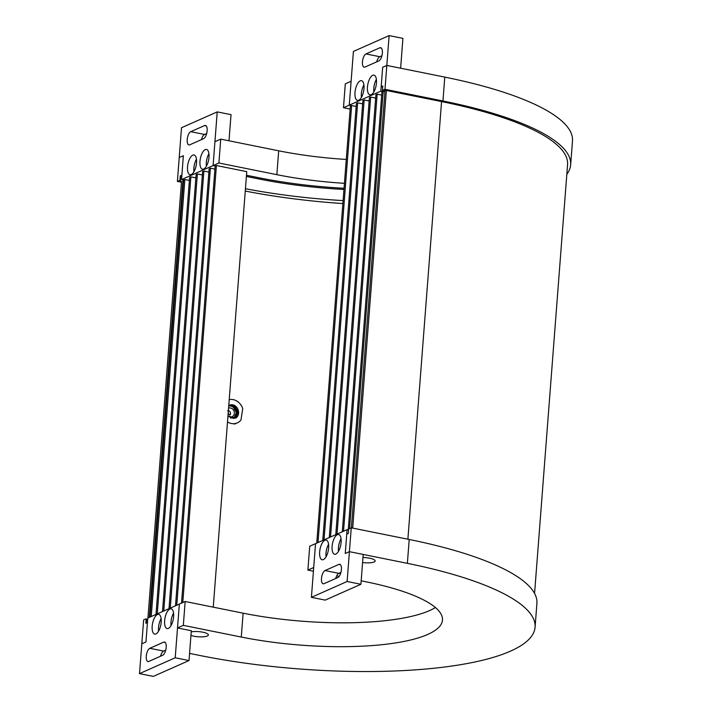 <?xml version="1.0" encoding="UTF-8"?>
<svg xmlns="http://www.w3.org/2000/svg" width="712" height="712" viewBox="0 0 712 712"><rect width="100%" height="100%" fill="white"/><g stroke="black" fill="none" stroke-linecap="round" stroke-linejoin="round"><path stroke-width="1.07" d="M179.94 180.278L180.287 175.811L181.88 175.099L183.367 155.714L179.219 157.557L177.386 181.418L179.94 180.278A5.42 1.397 -175.6 0 0 180.261 180.679A2.323 0.596 -175.6 0 0 180.252 180.723A2.323 0.596 -175.6 0 0 181.524 181.355L147.927 618.025M182.975 179.869L149.306 617.411M385.041 90.308L351.372 527.823M534.57 593.425L567.571 164.614A229.104 58.909 -175.6 0 0 441.565 101.585L386.367 90.469L352.689 528.09M362.586 562.516A10.066 2.59 -175.6 0 0 375.153 560.958A10.066 2.59 -175.6 0 0 369.617 558.19A10.066 2.59 -175.6 0 0 362.978 557.505M190.95 635.416A10.066 2.59 -175.6 0 0 193.842 636.19A10.066 2.59 -175.6 0 0 208.376 634.971A10.066 2.59 -175.6 0 0 202.84 632.203A10.066 2.59 -175.6 0 0 191.225 631.856M146.218 623.107L146.512 619.191A5.42 1.397 4.4 0 1 146.2 618.79L143.637 619.921L141.804 643.79L145.96 641.948L147.793 618.078L179.353 604.079L177.51 627.948L191.314 630.725L189.018 660.558L175.214 657.772L179.353 604.079L185.165 601.498L183.322 625.367L241.279 637.044A139.321 35.822 -175.6 0 0 442.472 620.09A139.321 35.822 -175.6 0 0 365.843 581.766L361.18 580.832M177.51 627.948L183.322 625.367M313.422 571.202L307.887 570.089L309.729 546.229L347.091 529.648L345.258 553.509L349.414 551.667L345.258 553.509L346.753 534.116L348.346 533.413L348.684 528.936L351.247 527.806L349.414 551.667L407.371 563.343A232.201 59.701 4.4 0 1 535.077 627.219A232.201 59.701 4.4 0 1 199.76 655.467L189.57 653.411M351.247 527.806L409.204 539.482A232.201 59.701 4.4 0 1 536.91 603.358L535.077 627.219M147.66 619.841A2.323 0.596 4.4 0 1 146.512 619.271M146.2 618.79L145.853 623.267L147.446 622.555L145.96 641.948L141.804 643.79L139.507 673.623L175.214 657.772M185.165 601.498L243.121 613.174A139.321 35.822 -175.6 0 0 435.406 607.55M339.161 576.391L336.678 575.892M307.887 570.089L313.698 567.509L315.541 543.648L311.411 597.341L347.118 581.499L349.414 551.667L363.209 554.443L360.913 584.276L325.206 600.118L311.411 597.341M340.95 572.395L338.832 573.329A10.066 2.59 -175.6 0 0 340.612 573.507M389.117 35.6L386.821 65.433L400.625 68.21L402.921 38.377L389.117 35.6L353.41 51.442L349.281 105.136L351.488 105.581L349.281 105.136L343.469 107.717L345.302 83.856L351.114 81.275L349.281 105.136L380.84 91.136L382.673 67.275L386.821 65.433L382.673 67.275L381.178 86.659L382.771 85.956L382.433 90.433L384.987 89.294L386.821 65.433L444.778 77.11A232.201 59.701 -175.6 0 1 572.493 140.985L570.65 164.846A232.201 59.701 -175.6 0 0 442.944 100.971L384.987 89.294M177.386 181.418L181.462 182.236M566.823 174.298A232.201 59.701 -175.6 0 0 570.65 164.846M386.367 90.469A2.323 0.596 -175.6 0 0 383.786 90.371A5.42 1.397 -175.6 0 0 382.433 90.433M343.469 107.717L350.153 109.07M344.439 183.313A139.321 35.822 4.4 0 1 276.861 174.671L218.904 162.995L220.738 139.125L214.926 141.706L213.093 165.576L215.3 166.021L213.093 165.576L181.533 179.575L183.367 155.714L179.219 157.557L181.516 127.724L217.222 111.882L213.093 165.576L218.904 162.995M346.272 159.444A139.321 35.822 4.4 0 1 278.695 150.81L220.738 139.125M342.881 203.57A218.264 56.123 4.4 0 1 245.266 191.065M180.287 175.811A5.42 1.397 -175.6 0 0 180.599 176.202L180.261 180.679M180.599 176.202A2.323 0.596 4.4 0 1 181.827 175.82M382.7 86.971L381.178 86.659M233.847 418.353L236.366 412.542L232.868 406.552L228.757 405.671M234.221 418.264L237.06 412.23L233.563 406.249L232.032 405.546L228.863 405.502M230.528 418.095L235.743 417.561L238.449 411.616L237.852 409.133A6.969 6.079 66.1 0 0 233.313 404.977A6.969 6.079 66.1 0 0 229.46 405.19A6.969 6.079 66.1 0 0 228.766 405.564L233.207 406.41L236.704 412.39L234.034 418.318M234.586 418.149L237.755 411.928L234.257 405.938L232.726 405.235L229.202 405.315M229.024 405.413L232.37 405.395L233.892 406.098L237.399 412.088L234.399 418.211M229.371 405.235L233.055 405.092L234.586 405.796L238.084 411.776L234.755 418.077M229.22 399.619A12.38 10.805 -113.9 0 1 242.73 408.697L240.959 420.036A12.38 10.805 -113.9 0 1 237.31 422.883A12.38 10.805 -113.9 0 1 230.448 423.266A12.38 10.805 -113.9 0 1 227.502 421.922M237.852 409.133C239.33 412.889 238.671 415.87 235.859 418.077L227.956 416.066M227.618 410.708C229.54 410.548 230.519 411.67 230.555 414.072L229.825 415.14L228.178 413.147M228.57 408.136A4.646 4.05 -113.9 0 1 234.328 412.399A4.646 4.05 -113.9 0 1 232.094 416.725A4.646 4.05 -113.9 0 1 227.956 416.039M376.452 83.001A10.066 4.183 -78.6 0 0 373.942 75.134A10.066 4.183 -78.6 0 0 367.454 86.989A10.066 4.183 -78.6 0 0 369.964 94.856A10.066 4.183 -78.6 0 0 376.452 83.001M376.381 79.379A10.066 4.183 -78.6 0 0 373.8 88.27A10.066 4.183 -78.6 0 0 373.862 91.884M363.992 88.528A10.066 4.183 -78.6 0 0 361.482 80.661A10.066 4.183 -78.6 0 0 354.994 92.516A10.066 4.183 -78.6 0 0 357.504 100.383A10.066 4.183 -78.6 0 0 363.992 88.528M363.93 84.906A10.066 4.183 -78.6 0 0 361.34 93.797A10.066 4.183 -78.6 0 0 361.411 97.419M364.98 67.061A6.809 2.83 101.4 0 1 364.135 67.168A6.809 2.83 101.4 0 1 362.435 61.846A6.809 2.83 101.4 0 1 365.986 53.934L379.825 47.793A6.809 2.83 101.4 0 1 380.671 47.677A6.809 2.83 101.4 0 1 382.264 53.952A6.809 2.83 101.4 0 1 378.82 60.921L364.98 67.061M376.701 61.855A6.809 2.83 101.4 0 1 379.79 56.711L381.899 55.776M383.047 91.581L380.84 91.136M152.181 626.222A10.066 4.183 -78.6 0 0 154.691 634.089A10.066 4.183 -78.6 0 0 161.179 622.226A10.066 4.183 -78.6 0 0 158.669 614.358A10.066 4.183 -78.6 0 0 152.181 626.222M161.108 618.612A10.066 4.183 -78.6 0 0 158.527 627.495A10.066 4.183 -78.6 0 0 158.589 631.117M164.632 620.695A10.066 4.183 -78.6 0 0 167.151 628.562A10.066 4.183 -78.6 0 0 173.63 616.699A10.066 4.183 -78.6 0 0 171.12 608.831A10.066 4.183 -78.6 0 0 164.632 620.695M173.568 613.085A10.066 4.183 -78.6 0 0 170.987 621.968A10.066 4.183 -78.6 0 0 171.049 625.59M163.653 642.162A6.809 2.83 101.4 0 1 164.49 642.046A6.809 2.83 101.4 0 1 166.19 647.377A6.809 2.83 101.4 0 1 162.639 655.289L148.799 661.43A6.809 2.83 101.4 0 1 147.963 661.546A6.809 2.83 101.4 0 1 146.369 655.263A6.809 2.83 101.4 0 1 149.814 648.303L163.653 642.162L165.22 642.482M189.018 660.558L153.311 676.4L139.507 673.623M160.529 656.224A6.809 2.83 101.4 0 1 163.609 651.079L165.727 650.145M332.103 546.38A10.066 4.183 -78.6 0 0 334.613 554.248A10.066 4.183 -78.6 0 0 341.101 542.393A10.066 4.183 -78.6 0 0 338.592 534.516A10.066 4.183 -78.6 0 0 332.103 546.38M341.039 538.77A10.066 4.183 -78.6 0 0 338.449 547.662A10.066 4.183 -78.6 0 0 338.52 551.275M319.652 551.907A10.066 4.183 -78.6 0 0 322.162 559.774A10.066 4.183 -78.6 0 0 328.641 547.92A10.066 4.183 -78.6 0 0 326.132 540.052A10.066 4.183 -78.6 0 0 319.652 551.907M328.579 544.297A10.066 4.183 -78.6 0 0 325.998 553.188A10.066 4.183 -78.6 0 0 326.06 556.802M325.028 570.552A6.809 2.83 -78.6 0 0 321.486 578.464A6.809 2.83 -78.6 0 0 323.186 583.796A6.809 2.83 -78.6 0 0 324.022 583.68L337.862 577.539A6.809 2.83 -78.6 0 0 341.306 570.57A6.809 2.83 -78.6 0 0 339.713 564.296A6.809 2.83 -78.6 0 0 338.876 564.411L325.028 570.552L338.832 573.329A6.809 2.83 -78.6 0 0 335.744 578.473M347.118 581.499L360.913 584.276M347.091 529.648L348.613 529.951M196.521 162.843A10.066 4.183 -78.6 0 0 194.011 154.976A10.066 4.183 -78.6 0 0 187.532 166.831A10.066 4.183 -78.6 0 0 190.042 174.698A10.066 4.183 -78.6 0 0 196.521 162.843M196.459 159.221A10.066 4.183 -78.6 0 0 193.878 168.112A10.066 4.183 -78.6 0 0 193.94 171.725M208.981 157.308A10.066 4.183 -78.6 0 0 206.471 149.44A10.066 4.183 -78.6 0 0 199.983 161.304A10.066 4.183 -78.6 0 0 202.493 169.171A10.066 4.183 -78.6 0 0 208.981 157.308M208.919 153.694A10.066 4.183 -78.6 0 0 206.329 162.585A10.066 4.183 -78.6 0 0 206.4 166.199M203.596 138.671A6.809 2.83 -78.6 0 0 207.148 130.75A6.809 2.83 -78.6 0 0 205.448 125.428A6.809 2.83 -78.6 0 0 204.611 125.543L190.763 131.684A6.809 2.83 -78.6 0 0 187.318 138.644A6.809 2.83 -78.6 0 0 188.92 144.928A6.809 2.83 -78.6 0 0 189.757 144.812L203.596 138.671M217.222 111.882L231.017 114.659L229.006 140.798M206.685 133.527L204.566 134.461A6.809 2.83 -78.6 0 0 201.478 139.605M181.533 179.575L183.74 180.02M316.751 543.105L350.384 106.079L351.63 105.527L356.169 106.435M349.556 528.553L383.181 91.519L384.916 91.875M348.248 529.879L381.935 92.071L383.181 91.519M343.531 531.223L377.164 94.189L381.703 95.105M342.285 531.775L375.918 94.749L377.164 94.189M337.025 534.107L370.658 97.081L375.66 98.087M335.779 534.668L369.412 97.633L370.658 97.081M330.528 536.999L364.152 99.965L369.154 100.971M329.282 537.551L362.906 100.517L364.152 99.965M324.022 539.883L357.647 102.848L362.648 103.863M322.776 540.435L356.401 103.4L357.647 102.848M317.997 542.553L351.63 105.527M149.974 617.117L183.607 180.083L184.853 179.531L189.392 180.447M213.253 607.158L246.761 171.645L216.404 165.522L182.779 602.557M181.533 603.108L215.157 166.083L216.404 165.522M176.754 605.227L210.387 168.201L214.926 169.109M175.508 605.779L209.141 168.753L210.387 168.201M170.248 608.119L203.881 171.085L208.883 172.09M169.002 608.671L202.635 171.636L203.881 171.085M163.751 611.003L197.375 173.968L202.377 174.974M162.505 611.555L196.129 174.52L197.375 173.968M157.245 613.886L190.869 176.861L195.871 177.867M155.999 614.438L189.623 177.413L190.869 176.861M151.22 616.565L184.853 179.531M245.453 188.725A205.884 52.937 -175.6 0 0 343.104 200.606M246.397 176.442L259.293 179.041A162.541 41.794 -175.6 0 0 343.967 189.454M259.293 179.041L259.382 177.849A162.541 41.794 -175.6 0 0 344.056 188.262M259.382 177.849L246.486 175.25M441.565 101.585L407.887 539.215M409.204 539.482L407.371 563.343M243.121 613.174L241.279 637.044M442.944 100.971L444.778 77.11M276.861 174.671L278.695 150.81M233.233 418.451A6.702 5.838 66.1 0 0 236.153 412.355A6.702 5.838 66.1 0 0 228.73 405.991M379.79 56.711L365.986 53.934M381.401 48.105L379.825 47.793M163.609 651.079L149.814 648.303M338.876 564.411L340.443 564.723M204.611 125.543L206.177 125.855M190.763 131.684L204.566 134.461M234.542 424.112L237.31 422.883M233.963 418.327L236.295 414.277"/></g></svg>
